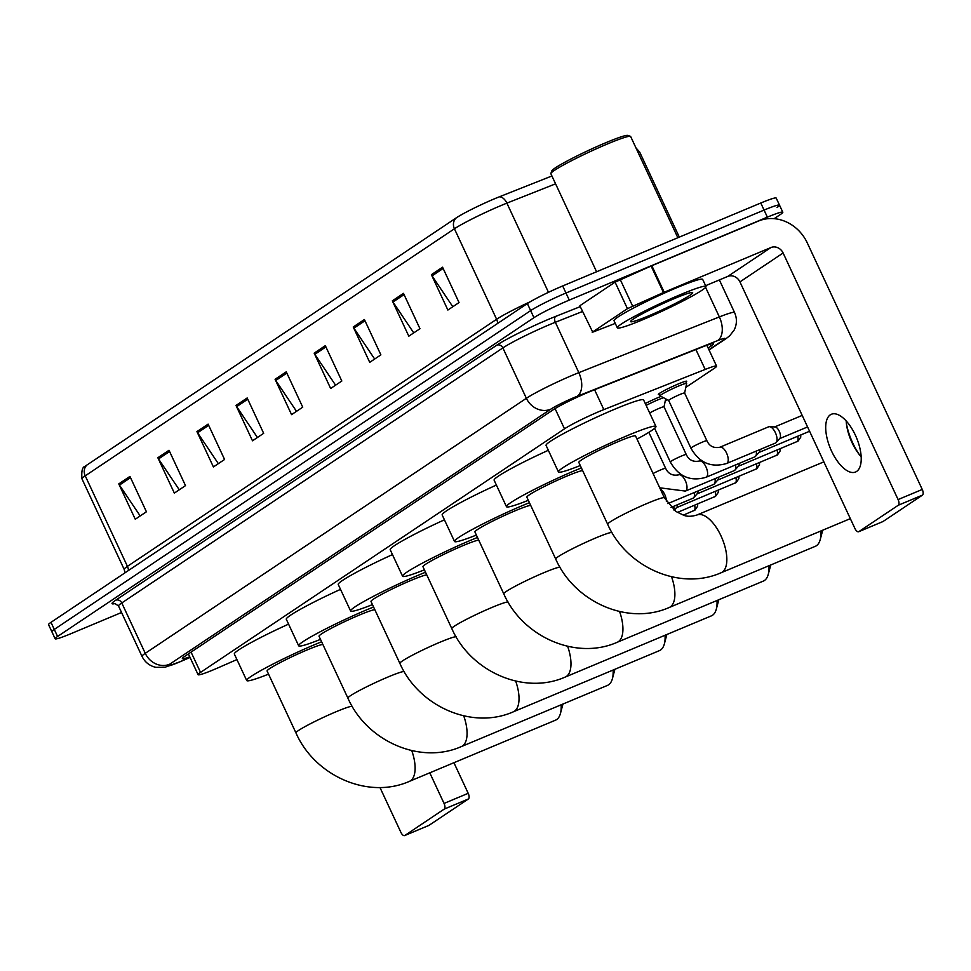 <?xml version="1.0" encoding="UTF-8"?>
<svg xmlns="http://www.w3.org/2000/svg" width="971" height="971" viewBox="0 0 971 971"><rect width="100%" height="100%" fill="white"/><g stroke="black" fill="none" stroke-linecap="round" stroke-linejoin="round"><path stroke-width="1.46" d="M645.266 403.548A15.645 1.226 -25 0 1 657.853 397.685A15.645 1.226 -25 0 1 661.045 396.399M659.394 394.457A15.645 1.226 -25 0 1 658.326 394.481A15.645 1.226 -25 0 1 678.474 383.885A15.645 1.226 -25 0 1 686.703 381.251A15.645 1.226 -25 0 1 685.999 382.052M685.817 387.38L714.146 368.422A29.348 2.306 155 0 0 716.586 366.14A29.348 2.306 155 0 0 705.177 369.429L603.841 409.604A29.348 2.306 155 0 0 599.823 411.243A29.348 2.306 155 0 0 564.503 428.83L200.536 672.405A29.348 2.306 155 0 0 198.096 674.687A29.348 2.306 155 0 0 217.892 667.89L236.924 659.564M665.208 401.181L667.344 399.749M708.138 348.043L711.027 346.113A29.348 2.306 155 0 0 713.454 343.831A29.348 2.306 155 0 0 702.057 347.108L592.589 390.512A29.348 2.306 155 0 0 588.56 392.163A29.348 2.306 155 0 0 553.239 409.75L184.793 656.311A29.348 2.306 155 0 0 182.366 658.605A29.348 2.306 155 0 0 189.77 656.833M121.557 612.495L70.58 633.832A29.348 2.306 -25 0 1 55.141 638.772A29.348 2.306 -25 0 1 57.58 636.478L533.953 317.687A29.348 2.306 -25 0 1 569.273 300.1L767.369 217.152A29.348 2.306 -25 0 1 782.808 212.224A29.348 2.306 -25 0 1 780.368 214.506L774.154 218.669M55.141 638.772L51.851 631.696A29.348 2.306 -25 0 1 54.279 629.414L530.652 310.611A29.348 2.306 -25 0 1 565.984 293.024L764.08 210.076A29.348 2.306 -25 0 1 779.507 205.148A29.348 2.306 -25 0 1 777.067 207.43M87.074 464.927A9.783 8.69 56.2 0 0 85.23 475.839A39.131 3.071 155 0 0 81.989 478.897C81.285 471.056 82.353 466.869 85.205 466.311A32.079 2.512 -25 0 1 87.074 464.927L456.261 217.868A32.079 2.512 -25 0 1 494.882 198.63A32.079 2.512 -25 0 1 499.288 196.834L551.916 175.969M779.507 205.148L776.205 198.072A29.348 2.306 -25 0 0 760.779 203.012L562.682 285.959A29.348 2.306 -25 0 0 527.362 303.547L50.99 622.338A29.348 2.306 -25 0 0 48.55 624.632L51.851 631.696A29.348 2.306 -25 0 1 54.279 629.414L530.652 310.611A29.348 2.306 -25 0 1 565.984 293.024L764.08 210.076A29.348 2.306 -25 0 1 779.507 205.148L782.808 212.224M140.188 515.941L119.445 485.087A7.829 6.955 -123.8 0 1 118.778 483.898L135.26 519.242L146.427 511.778L129.944 476.421L118.778 483.898M179.271 489.797L158.528 458.931A7.829 6.955 -123.8 0 1 157.848 457.742L174.343 493.098L185.497 485.621L169.015 450.277L157.848 457.742M218.341 463.64L197.599 432.775A7.829 6.955 -123.8 0 1 196.931 431.597L213.414 466.942L224.58 459.477L208.097 424.121L196.931 431.597M257.424 437.496L236.681 406.631A7.829 6.955 -123.8 0 1 236.002 405.441L252.496 440.798L263.663 433.321L247.168 397.964L236.002 405.441M452.814 306.739L432.071 275.873A7.829 6.955 -123.8 0 1 431.391 274.684L447.874 310.04L459.04 302.564L442.558 267.207L431.391 274.684M413.731 332.883L392.988 302.017A7.829 6.955 -123.8 0 1 392.32 300.84L408.803 336.184L419.97 328.72L403.487 293.363L392.32 300.84M374.66 359.039L353.905 328.174A7.829 6.955 -123.8 0 1 353.238 326.984L369.72 362.341L380.887 354.864L364.404 319.52L353.238 326.984M335.578 385.184L314.835 354.33A7.829 6.955 -123.8 0 1 314.167 353.141L330.65 388.485L341.816 381.02L325.321 345.664L314.167 353.141M296.507 411.34L275.752 380.474A7.829 6.955 -123.8 0 1 275.084 379.285L291.567 414.641L302.734 407.165L286.251 371.82L275.084 379.285M856.64 471.421A31.303 14.116 -112.7 0 0 855.937 436.416A31.303 14.116 -112.7 0 0 831.37 414.265A31.303 14.116 -112.7 0 0 830.266 414.86A31.303 14.116 -112.7 0 0 830.982 449.852A31.303 14.116 -112.7 0 0 855.548 472.015A31.303 14.116 -112.7 0 0 856.64 471.421M592.638 331.961L579.869 305.829L592.638 331.961L627.436 308.669L615.08 282.148L651.832 265.714L758.569 221.024A39.131 34.786 -123.8 0 1 807.265 242.884L922.256 489.457A4.891 2.209 67.3 0 1 922.45 495.125L898.296 505.236A4.891 2.209 -112.7 0 0 898.09 499.567L783.112 252.994A9.783 8.69 56.2 0 0 770.938 247.532L663.46 292.538L627.436 308.669M580.282 305.44L615.08 282.148M846.409 423.599A39.131 17.648 -112.7 0 0 859.456 454.756M705.614 285.692L727.765 276.419A9.783 8.69 56.2 0 1 739.938 281.893L854.917 528.467A4.891 2.209 -112.7 0 0 858.667 531.732A4.891 2.209 -112.7 0 0 858.837 531.635L883.003 521.524L922.45 495.125M858.837 531.635L898.296 505.236M592.237 332.337L615.274 323.404M861.168 456.758A31.303 14.116 67.3 0 1 858.34 453.311A31.303 14.116 67.3 0 1 846.651 425.395A31.303 14.116 67.3 0 1 846.178 420.965M596.582 271.759L550.873 173.736A44.023 3.459 -25 0 1 550.885 173.433L551.831 170.86A42.056 3.301 -25 0 1 605.953 142.664A42.056 3.301 -25 0 1 627.836 135.418L630.422 136.353A44.023 3.459 -25 0 1 630.665 136.535L677.855 237.737M550.885 173.433A44.023 3.459 -25 0 1 607.518 143.926A44.023 3.459 -25 0 1 630.422 136.353M643.045 319.605A48.914 3.835 -25 0 1 617.325 327.822A48.914 3.835 -25 0 1 680.258 294.699A48.914 3.835 -25 0 1 705.978 286.481A48.914 3.835 -25 0 1 643.045 319.605M617.325 327.822L614.036 320.746A48.914 3.835 -25 0 1 676.969 287.622A48.914 3.835 -25 0 1 702.688 279.405L705.978 286.481M674.675 298.437A34.24 2.682 -25 0 1 692.493 292.538A34.24 2.682 -25 0 1 679.858 301.119A34.24 2.682 -25 0 1 648.628 315.866A34.24 2.682 -25 0 1 630.628 321.377A34.24 2.682 -25 0 1 674.675 298.437M721.174 572.72A31.303 14.116 67.3 0 0 722.266 572.125A31.303 14.116 67.3 0 0 721.562 537.133A31.303 14.116 67.3 0 0 696.996 514.982C691.692 516.596 687.274 516.693 683.718 515.273L675.743 511.377L664.407 497.832L635.556 435.967A31.303 2.452 155 0 0 619.097 441.222A31.303 2.452 155 0 0 578.825 462.414L607.664 524.279C626.477 567.222 679.87 591.096 721.174 572.72L850.341 518.635M580.27 465.534A53.793 4.224 -25 0 1 558.434 471.93A53.793 4.224 -25 0 1 627.654 435.494A53.793 4.224 -25 0 1 655.947 426.451A53.793 4.224 -25 0 1 637.012 439.074M558.434 471.93L546.066 445.41A53.793 4.224 -25 0 1 615.298 408.973A53.793 4.224 -25 0 1 643.591 399.943L655.947 426.451M671.544 576.774A31.303 14.116 67.3 0 1 670.318 606.899A31.303 14.116 67.3 0 1 669.213 607.494L815.288 546.321A31.303 14.116 -112.7 0 0 816.393 545.738A31.303 14.116 -112.7 0 0 820.216 539.609A31.303 14.116 -112.7 0 0 820.908 530.955M582.624 470.571A31.303 2.452 155 0 0 567.149 475.984A31.303 2.452 155 0 0 526.865 497.188L555.715 559.053C574.516 601.996 627.909 625.858 669.213 607.494M528.321 500.296A53.793 4.224 -25 0 1 506.474 506.692A53.793 4.224 -25 0 1 575.706 470.255A53.793 4.224 -25 0 1 581.386 467.925M506.474 506.692L494.118 480.184A53.793 4.224 -25 0 1 548.348 450.289M619.583 611.536A31.303 14.116 67.3 0 1 618.357 641.673A31.303 14.116 67.3 0 1 617.265 642.256L763.34 581.095A31.303 14.116 -112.7 0 0 764.432 580.5A31.303 14.116 -112.7 0 0 768.255 574.383A31.303 14.116 -112.7 0 0 768.959 565.729M530.664 505.345A31.303 2.452 155 0 0 515.188 510.758A31.303 2.452 155 0 0 474.916 531.95L503.755 593.815C522.568 636.758 575.961 660.632 617.265 642.256M476.36 535.07A53.793 4.224 -25 0 1 454.525 541.466A53.793 4.224 -25 0 1 523.745 505.029A53.793 4.224 -25 0 1 529.438 502.699M454.525 541.466L442.157 514.946A53.793 4.224 -25 0 1 496.387 485.063M567.634 646.31A31.303 14.116 67.3 0 1 566.409 676.435A31.303 14.116 67.3 0 1 565.304 677.03L711.379 615.857A31.303 14.116 -112.7 0 0 712.483 615.274A31.303 14.116 -112.7 0 0 716.307 609.145A31.303 14.116 -112.7 0 0 716.999 600.491M478.715 540.107A31.303 2.452 155 0 0 463.24 545.532A31.303 2.452 155 0 0 422.955 566.724L451.806 628.589C470.607 671.531 524 695.406 565.304 677.03M424.412 569.831A53.793 4.224 -25 0 1 402.564 576.228A53.793 4.224 -25 0 1 471.797 539.803A53.793 4.224 -25 0 1 477.477 537.461M402.564 576.228L390.208 549.72A53.793 4.224 -25 0 1 444.439 519.825M515.674 681.072A31.303 14.116 67.3 0 1 514.448 711.209A31.303 14.116 67.3 0 1 513.356 711.804L659.43 650.631A31.303 14.116 -112.7 0 0 660.523 650.036A31.303 14.116 -112.7 0 0 664.358 643.919A31.303 14.116 -112.7 0 0 665.05 635.265M426.755 574.881A31.303 2.452 155 0 0 411.279 580.294A31.303 2.452 155 0 0 371.007 601.498L399.858 663.363C418.659 706.305 472.052 730.168 513.356 711.804M372.451 604.605A53.793 4.224 -25 0 1 350.616 611.002A53.793 4.224 -25 0 1 419.836 574.565A53.793 4.224 -25 0 1 425.529 572.235M350.616 611.002L338.248 584.493A53.793 4.224 -25 0 1 392.478 554.599M463.725 715.845A31.303 14.116 67.3 0 1 462.499 745.971A31.303 14.116 67.3 0 1 461.395 746.565L607.47 685.405A31.303 14.116 -112.7 0 0 608.574 684.81A31.303 14.116 -112.7 0 0 612.398 678.68A31.303 14.116 -112.7 0 0 613.089 670.039M374.806 609.642A31.303 2.452 155 0 0 359.331 615.068A31.303 2.452 155 0 0 319.046 636.26L347.897 698.125C366.71 741.067 420.091 764.942 461.395 746.565M320.503 639.379A53.793 4.224 -25 0 1 298.655 645.776A53.793 4.224 -25 0 1 367.888 609.339A53.793 4.224 -25 0 1 373.568 606.996M298.655 645.776L286.299 619.255A53.793 4.224 -25 0 1 340.53 589.361M411.765 750.619A31.303 14.116 67.3 0 1 410.539 780.745A31.303 14.116 67.3 0 1 409.446 781.339L555.521 720.166A31.303 14.116 -112.7 0 0 556.614 719.584A31.303 14.116 -112.7 0 0 560.449 713.454A31.303 14.116 -112.7 0 0 561.141 704.8M322.845 644.416A31.303 2.452 155 0 0 307.37 649.83A31.303 2.452 155 0 0 267.098 671.034L295.949 732.899C314.75 775.841 368.143 799.703 409.446 781.339M268.542 674.141A53.793 4.224 -25 0 1 246.707 680.537A53.793 4.224 -25 0 1 315.939 644.101A53.793 4.224 -25 0 1 321.619 641.77M246.707 680.537L234.339 654.029A53.793 4.224 -25 0 1 288.569 624.135M668.691 400.465A8.8 0.692 -25 0 1 668.655 400.428A8.8 0.692 -25 0 1 679.991 394.469A8.8 0.692 -25 0 1 684.616 392.988A8.8 0.692 -25 0 1 684.616 393.037L706.876 440.713C709.461 446.247 713.782 448.42 719.839 447.243A8.8 3.969 67.3 0 1 726.587 453.117A8.8 3.969 67.3 0 1 726.733 463.446A8.8 3.969 67.3 0 1 726.636 463.483A8.8 3.969 67.3 0 1 726.526 463.531M719.742 447.291A8.8 3.969 67.3 0 1 719.839 447.243L768.644 426.815A8.8 3.969 67.3 0 1 769.481 426.67A8.8 3.969 67.3 0 1 775.392 432.69A8.8 3.969 67.3 0 1 776.132 442.545A8.8 3.969 67.3 0 1 775.441 443.055L726.636 463.483C711.221 468.01 699.314 462.9 690.915 448.153A8.8 0.692 -25 0 1 691.449 447.607A8.8 0.692 -25 0 1 702.239 442.193A8.8 0.692 -25 0 1 706.876 440.713M668.667 400.453L660.098 395.889A14.674 1.153 -25 0 1 660.037 395.84A14.674 1.153 -25 0 1 678.923 385.9A14.674 1.153 -25 0 1 686.643 383.436A14.674 1.153 -25 0 1 686.643 383.509L684.628 393.012M774.409 427.046A6.36 2.864 67.3 0 1 775.028 426.937A6.36 2.864 67.3 0 1 779.288 431.294A6.36 2.864 67.3 0 1 779.822 438.407A6.36 2.864 67.3 0 1 779.543 438.649M649.672 412.991A8.8 0.692 -25 0 1 659.37 408.269A8.8 0.692 -25 0 1 663.994 406.788A8.8 0.692 -25 0 1 664.006 406.825M646.128 405.393A14.674 1.153 -25 0 1 658.302 399.7A14.674 1.153 -25 0 1 663.509 397.697M756.239 451.09A8.8 3.969 67.3 0 1 755.511 456.346A8.8 3.969 67.3 0 1 754.819 456.843L706.026 477.283A8.8 3.969 67.3 0 1 705.917 477.319M759.856 449.573A6.36 2.864 67.3 0 1 759.213 452.207A6.36 2.864 67.3 0 1 758.934 452.45M735.617 464.891A8.8 3.969 67.3 0 1 734.901 470.146A8.8 3.969 67.3 0 1 734.197 470.644L685.405 491.083A8.8 3.969 67.3 0 1 685.295 491.12M739.234 463.373A6.36 2.864 67.3 0 1 738.591 466.007A6.36 2.864 67.3 0 1 738.312 466.25M714.996 478.691A8.8 3.969 67.3 0 1 714.28 483.934A8.8 3.969 67.3 0 1 713.588 484.444L667.83 503.609M718.613 477.174A6.36 2.864 67.3 0 1 717.97 479.808A6.36 2.864 67.3 0 1 717.69 480.05M694.386 492.491A8.8 3.969 67.3 0 1 693.658 497.735A8.8 3.969 67.3 0 1 692.966 498.244L671.058 507.42M698.003 490.974A6.36 2.864 67.3 0 1 697.36 493.596A6.36 2.864 67.3 0 1 697.081 493.838M673.765 506.279A8.8 3.969 67.3 0 1 673.789 509.909M677.382 504.774A6.36 2.864 67.3 0 1 676.738 507.396A6.36 2.864 67.3 0 1 676.459 507.639M453.93 762.708L468.204 793.307A4.891 2.209 67.3 0 1 468.41 798.975L444.245 809.086A4.891 2.209 -112.7 0 0 444.05 803.43L429.777 772.819M379.964 787.481L400.877 832.317A4.891 2.209 -112.7 0 0 404.628 835.582A4.891 2.209 -112.7 0 0 404.798 835.497L428.964 825.374L468.41 798.975M404.798 835.497L444.245 809.086M594.58 389.723L603.841 409.604M555.06 408.597L564.503 428.83M695.904 349.548L705.177 369.429M191.069 652.124L200.536 672.405M708.927 349.73L723.456 340.008A19.566 1.529 155 0 0 717.472 340.675L576.944 396.399A19.566 1.529 155 0 0 574.262 397.491A19.566 1.529 155 0 0 550.715 409.216L169.609 664.261A19.566 1.529 155 0 0 178.276 662.501A19.566 1.529 155 0 0 181.189 661.251L190.025 657.379M181.189 661.251A19.566 5.668 -113.6 0 1 180.788 661.494L165.058 667.235L155.858 667.344C149.522 665.863 144.91 662.21 142.009 656.372A39.131 3.071 -25 0 1 145.262 653.325L526.367 398.292A39.131 3.071 -25 0 1 573.46 374.842A39.131 3.071 -25 0 1 578.825 372.646L555.339 322.275A39.131 3.071 155 0 0 549.974 324.46A39.131 3.071 155 0 0 502.869 347.909L121.776 602.955A39.131 3.071 155 0 0 118.523 606.001L114.845 603.44M115.391 603.489A44.023 3.459 -25 0 1 115.683 600.224L496.788 345.178A4.891 4.345 -123.8 0 1 502.869 347.909L526.367 398.292A19.566 17.393 56.2 0 0 550.715 409.216M496.788 345.178A44.023 3.459 -25 0 1 549.768 318.804A44.023 3.459 -25 0 1 555.813 316.34L580.257 306.642M767.369 217.152L760.779 203.012M569.273 300.1L562.682 285.959M533.953 317.687L527.362 303.547M57.58 636.478L50.99 622.338M576.944 396.399A19.566 11.713 -111.6 0 0 578.825 372.646L719.353 316.922L705.589 287.392M717.472 340.675A19.566 11.713 -111.6 0 0 719.353 316.922A39.131 3.071 -25 0 1 734.562 312.541L719.365 279.939M582.515 311.497L555.339 322.275A4.891 2.925 68.4 0 1 555.813 316.34M169.609 664.261A19.566 17.393 56.2 0 1 145.262 653.325L121.776 602.955A4.891 4.345 -123.8 0 0 115.683 600.224M723.456 340.008A19.566 17.393 56.2 0 0 726.09 338.6L729.609 335.881L734.076 330.189C737.001 324.387 737.171 318.512 734.562 312.541M710.141 344.22L711.027 346.113M128.427 570.523A9.783 8.69 56.2 0 0 127.432 566.348L496.618 319.277A39.131 3.071 -25 0 1 530.215 301.763M125.053 572.781L124.179 569.394A39.131 3.071 -25 0 1 127.432 566.348L85.23 475.839L454.428 228.78A9.783 8.69 -123.8 0 1 456.261 217.868M555.582 183.822L506.886 203.133A39.131 3.071 155 0 0 501.522 205.33A39.131 3.071 155 0 0 454.428 228.78L496.618 319.277A9.783 8.69 56.2 0 1 497.613 323.452M499.288 196.834A9.783 5.85 -111.6 0 1 506.886 203.133L548.469 292.32M635.956 147.883L639.695 152.119A39.131 3.071 155 0 0 637.874 152.01M275.752 380.474L286.833 373.07M314.835 354.33L325.904 346.914M353.905 328.174L364.987 320.758M392.988 302.017L404.057 294.614M432.071 275.873L443.14 268.457M236.681 406.631L247.751 399.215M197.599 432.775L208.68 425.371M158.528 458.931L169.597 451.515M119.445 485.087L130.527 477.671M739.938 281.893L783.112 252.994M727.765 276.419L770.938 247.532M651.832 265.714L664.188 292.235M898.09 499.567L922.256 489.457M663.46 292.538L651.104 266.03M620.238 279.539L632.607 306.047M664.407 497.832A31.303 2.452 155 0 0 647.948 503.087A31.303 2.452 155 0 0 610.274 521.84A31.303 2.452 155 0 0 607.664 524.279M611.936 532.411A31.303 2.452 155 0 0 595.988 537.849A31.303 2.452 155 0 0 558.313 556.614A31.303 2.452 155 0 0 555.715 559.053M559.988 567.173A31.303 2.452 155 0 0 544.039 572.623A31.303 2.452 155 0 0 506.364 591.388A31.303 2.452 155 0 0 503.755 593.815M508.027 601.947A31.303 2.452 155 0 0 492.079 607.397A31.303 2.452 155 0 0 454.404 626.149A31.303 2.452 155 0 0 451.806 628.589M456.079 636.721A31.303 2.452 155 0 0 440.13 642.159A31.303 2.452 155 0 0 402.455 660.923A31.303 2.452 155 0 0 399.858 663.363M404.118 671.483A31.303 2.452 155 0 0 388.182 676.933A31.303 2.452 155 0 0 350.495 695.685A31.303 2.452 155 0 0 347.897 698.125M352.17 706.257A31.303 2.452 155 0 0 336.221 711.694A31.303 2.452 155 0 0 298.546 730.459A31.303 2.452 155 0 0 295.949 732.899M681.618 455.994A8.8 0.692 -25 0 1 686.254 454.513C688.84 460.036 693.16 462.22 699.217 461.043A8.8 3.969 67.3 0 1 705.966 466.917A8.8 3.969 67.3 0 1 706.111 477.247A8.8 3.969 67.3 0 1 706.026 477.283C690.612 481.81 678.693 476.7 670.293 461.953A8.8 0.692 -25 0 1 670.827 461.395A8.8 0.692 -25 0 1 681.618 455.994M699.132 461.079A8.8 3.969 67.3 0 1 699.217 461.043L701.062 460.278M797.677 436.258A6.36 2.864 67.3 0 1 797.179 441.599A6.36 2.864 67.3 0 1 796.96 441.72A6.36 2.864 67.3 0 1 796.718 441.793M800.796 434.947L800.699 437.266L798.041 441.137A6.36 5.656 -123.8 0 1 797.179 441.599M653.07 473.52A8.8 0.692 -25 0 1 661.008 469.782A8.8 0.692 -25 0 1 665.633 468.313C668.218 473.836 672.539 476.021 678.608 474.843A8.8 3.969 67.3 0 1 685.356 480.718A8.8 3.969 67.3 0 1 685.49 491.035A8.8 3.969 67.3 0 1 685.405 491.083L659.734 487.806M678.511 474.88A8.8 3.969 67.3 0 1 678.608 474.843L680.44 474.066M777.055 450.046A6.36 2.864 67.3 0 1 776.557 455.399A6.36 2.864 67.3 0 1 776.339 455.52A6.36 2.864 67.3 0 1 776.096 455.593M780.174 448.748L780.077 451.066L777.419 454.938A6.36 5.656 -123.8 0 1 776.557 455.399M660.268 488.959A8.8 3.969 67.3 0 1 664.734 494.518A8.8 3.969 67.3 0 1 666.373 501.461M756.433 463.847A6.36 2.864 67.3 0 1 755.936 469.199A6.36 2.864 67.3 0 1 755.717 469.321A6.36 2.864 67.3 0 1 755.474 469.394M759.553 462.548L759.468 464.866L756.797 468.738A6.36 5.656 -123.8 0 1 755.936 469.199M735.824 477.647A6.36 2.864 67.3 0 1 735.326 482.988A6.36 2.864 67.3 0 1 735.096 483.109A6.36 2.864 67.3 0 1 734.853 483.194M738.943 476.336L738.846 478.667L736.176 482.538A6.36 5.656 -123.8 0 1 735.326 482.988M715.202 491.447A6.36 2.864 67.3 0 1 714.705 496.788A6.36 2.864 67.3 0 1 714.486 496.909A6.36 2.864 67.3 0 1 714.243 496.982M718.322 490.137L718.224 492.455L715.566 496.327A6.36 5.656 -123.8 0 1 714.705 496.788M694.581 505.248A6.36 2.864 67.3 0 1 694.083 510.588A6.36 2.864 67.3 0 1 693.864 510.71A6.36 2.864 67.3 0 1 693.622 510.782M697.7 503.937L697.603 506.255L694.945 510.127A6.36 5.656 -123.8 0 1 694.083 510.588M444.05 803.43L468.204 793.307M706.864 345.3L716.586 366.14M188.398 653.908L198.096 674.687M142.009 656.372L118.523 606.001M709.061 349.997L726.09 338.6M180.788 661.494L190.049 657.44M81.989 478.897L124.179 569.394M639.695 152.119L679.324 237.118M858.667 531.732L882.833 521.609M696.996 514.982L823.857 461.856M822.716 530.202L820.216 539.609M770.756 564.976L768.255 574.383M718.807 599.738L716.307 609.145M666.846 634.512L664.358 643.919M614.898 669.274L612.398 678.68M562.949 704.048L560.449 713.454M668.655 400.428L690.915 448.153M775.028 426.937L769.481 426.67M660.037 395.84L659.042 393.68M807.581 426.937L779.604 438.649M779.822 438.407L776.132 442.545M686.643 383.436L685.635 381.287M802.204 415.406L774.7 426.924M654.612 428.332L670.293 461.953M809.596 431.258L758.994 452.45M665.693 398.863L664.006 406.8L686.254 454.513M759.213 452.207L755.511 456.346M798.041 441.137L738.373 466.25M648.859 432.326L665.633 468.313M738.591 466.007L734.901 470.146M777.419 454.938L717.751 480.05M717.97 479.808L714.28 483.934M756.797 468.738L697.129 493.851M697.36 493.596L693.658 497.735M736.176 482.538L676.52 507.639M676.738 507.396L674.202 510.236M715.566 496.327L677.394 512.445M694.945 510.127L683.281 515.14M404.628 835.582L428.781 825.471"/></g></svg>
